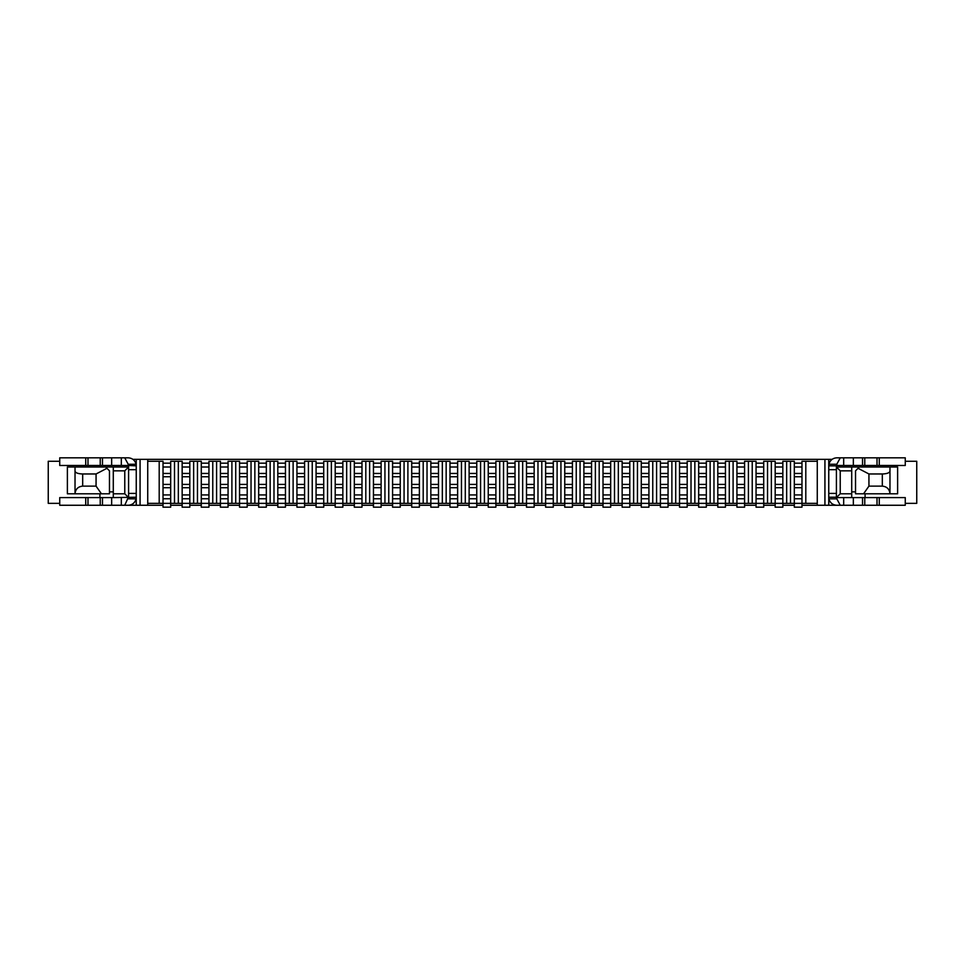 <?xml version="1.0" encoding="UTF-8"?>
<svg xmlns="http://www.w3.org/2000/svg" width="965" height="965" viewBox="0 0 965 965"><rect width="100%" height="100%" fill="white"/><g stroke="black" fill="none" stroke-linecap="round" stroke-linejoin="round"><path stroke-width="1.45" d="M790.492 461.27L786.668 461.27L786.668 503.356L790.492 503.356L790.492 461.27L794.316 461.27L794.316 463.176L801.975 463.176L801.975 461.27L805.799 461.27L805.799 503.356L817.271 503.356M771.361 461.27L767.537 461.27L767.537 503.356L771.361 503.356L771.361 461.27L775.184 461.27L775.184 463.176L782.844 463.176L782.844 461.27L786.668 461.27M752.23 461.27L748.406 461.27L748.406 503.356L752.23 503.356L752.23 461.27L756.053 461.27L756.053 463.176L763.713 463.176L763.713 461.27L767.537 461.27M733.098 461.27L729.275 461.27L729.275 503.356L733.098 503.356L733.098 461.27L736.934 461.27L736.934 463.176L744.582 463.176L744.582 461.27L748.406 461.27M713.967 461.27L710.144 461.27L710.144 503.356L713.967 503.356L713.967 461.27L717.803 461.27L717.803 463.176L725.451 463.176L725.451 461.27L729.275 461.27M694.848 461.27L691.012 461.27L691.012 503.356L694.848 503.356L694.848 461.27L698.672 461.27L698.672 463.176L706.32 463.176L706.32 461.27L710.144 461.27M675.717 461.27L671.881 461.27L671.881 503.356L675.717 503.356L675.717 461.27L679.541 461.27L679.541 463.176L687.189 463.176L687.189 461.27L691.012 461.27M656.586 461.27L652.762 461.27L652.762 503.356L656.586 503.356L656.586 461.27L660.41 461.27L660.41 463.176L668.057 463.176L668.057 461.27L671.881 461.27M637.455 461.27L633.631 461.27L633.631 503.356L637.455 503.356L637.455 461.27L641.279 461.27L641.279 463.176L648.926 463.176L648.926 461.27L652.762 461.27M618.324 461.27L614.5 461.27L614.5 503.356L618.324 503.356L618.324 461.27L622.148 461.27L622.148 463.176L629.795 463.176L629.795 461.27L633.631 461.27M599.193 461.27L595.369 461.27L595.369 503.356L599.193 503.356L599.193 461.27L603.016 461.27L603.016 463.176L610.676 463.176L610.676 461.27L614.5 461.27M580.062 461.27L576.238 461.27L576.238 503.356L580.062 503.356L580.062 461.27L583.885 461.27L583.885 463.176L591.545 463.176L591.545 461.27L595.369 461.27M560.93 461.27L557.107 461.27L557.107 503.356L560.93 503.356L560.93 461.27L564.754 461.27L564.754 463.176L572.414 463.176L572.414 461.27L576.238 461.27M541.799 461.27L537.975 461.27L537.975 503.356L541.799 503.356L541.799 461.27L545.623 461.27L545.623 463.176L553.283 463.176L553.283 461.27L557.107 461.27M522.668 461.27L518.844 461.27L518.844 503.356L522.668 503.356L522.668 461.27L526.504 461.27L526.504 463.176L534.152 463.176L534.152 461.27L537.975 461.27M503.537 461.27L499.713 461.27L499.713 503.356L503.537 503.356L503.537 461.27L507.373 461.27L507.373 463.176L515.02 463.176L515.02 461.27L518.844 461.27M484.418 461.27L480.582 461.27L480.582 503.356L484.418 503.356L484.418 461.27L488.242 461.27L488.242 463.176L495.889 463.176L495.889 461.27L499.713 461.27M465.287 461.27L461.463 461.27L461.463 503.356L465.287 503.356L465.287 461.27L469.111 461.27L469.111 463.176L476.758 463.176L476.758 461.27L480.582 461.27M446.156 461.27L442.332 461.27L442.332 503.356L446.156 503.356L446.156 461.27L449.98 461.27L449.98 463.176L457.627 463.176L457.627 461.27L461.463 461.27M427.025 461.27L423.201 461.27L423.201 503.356L427.025 503.356L427.025 461.27L430.848 461.27L430.848 463.176L438.496 463.176L438.496 461.27L442.332 461.27M407.893 461.27L404.07 461.27L404.07 503.356L407.893 503.356L407.893 461.27L411.717 461.27L411.717 463.176L419.377 463.176L419.377 461.27L423.201 461.27M388.762 461.27L384.939 461.27L384.939 503.356L388.762 503.356L388.762 461.27L392.586 461.27L392.586 463.176L400.246 463.176L400.246 461.27L404.07 461.27M369.631 461.27L365.807 461.27L365.807 503.356L369.631 503.356L369.631 461.27L373.455 461.27L373.455 463.176L381.115 463.176L381.115 461.27L384.939 461.27M350.5 461.27L346.676 461.27L346.676 503.356L350.5 503.356L350.5 461.27L354.324 461.27L354.324 463.176L361.984 463.176L361.984 461.27L365.807 461.27M331.369 461.27L327.545 461.27L327.545 503.356L331.369 503.356L331.369 461.27L335.205 461.27L335.205 463.176L342.852 463.176L342.852 461.27L346.676 461.27M312.238 461.27L308.414 461.27L308.414 503.356L312.238 503.356L312.238 461.27L316.074 461.27L316.074 463.176L323.721 463.176L323.721 461.27L327.545 461.27M293.119 461.27L289.283 461.27L289.283 503.356L293.119 503.356L293.119 461.27L296.943 461.27L296.943 463.176L304.59 463.176L304.59 461.27L308.414 461.27M273.988 461.27L270.152 461.27L270.152 503.356L273.988 503.356L273.988 461.27L277.811 461.27L277.811 463.176L285.459 463.176L285.459 461.27L289.283 461.27M254.857 461.27L251.033 461.27L251.033 503.356L254.857 503.356L254.857 461.27L258.68 461.27L258.68 463.176L266.328 463.176L266.328 461.27L270.152 461.27M235.725 461.27L231.902 461.27L231.902 503.356L235.725 503.356L235.725 461.27L239.549 461.27L239.549 463.176L247.197 463.176L247.197 461.27L251.033 461.27M216.594 461.27L212.77 461.27L212.77 503.356L216.594 503.356L216.594 461.27L220.418 461.27L220.418 463.176L228.066 463.176L228.066 461.27L231.902 461.27M197.463 461.27L193.639 461.27L193.639 503.356L197.463 503.356L197.463 461.27L201.287 461.27L201.287 463.176L208.947 463.176L208.947 461.27L212.77 461.27M178.332 461.27L174.508 461.27L174.508 503.356L178.332 503.356L178.332 461.27L182.156 461.27L182.156 463.176L189.816 463.176L189.816 461.27L193.639 461.27M147.729 503.356L159.201 503.356L159.201 461.27L147.729 461.27M824.93 459.352L828.754 459.352L828.754 505.262L824.93 505.262L824.93 459.352L140.07 459.352L140.07 505.262L136.246 505.262L136.246 459.352L140.07 459.352M828.754 459.352L832.071 459.352M132.929 459.352L136.246 459.352M824.93 505.262L801.975 505.262M794.316 505.262L782.844 505.262M775.184 505.262L763.713 505.262M756.053 505.262L744.582 505.262M736.934 505.262L725.451 505.262M717.803 505.262L706.32 505.262M698.672 505.262L687.189 505.262M679.541 505.262L668.057 505.262M660.41 505.262L648.926 505.262M641.279 505.262L629.795 505.262M622.148 505.262L610.676 505.262M603.016 505.262L591.545 505.262M583.885 505.262L572.414 505.262M564.754 505.262L553.283 505.262M545.623 505.262L534.152 505.262M526.504 505.262L515.02 505.262M507.373 505.262L495.889 505.262M488.242 505.262L476.758 505.262M469.111 505.262L457.627 505.262M449.98 505.262L438.496 505.262M430.848 505.262L419.377 505.262M411.717 505.262L400.246 505.262M392.586 505.262L381.115 505.262M373.455 505.262L361.984 505.262M354.324 505.262L342.852 505.262M335.205 505.262L323.721 505.262M316.074 505.262L304.59 505.262M296.943 505.262L285.459 505.262M277.811 505.262L266.328 505.262M258.68 505.262L247.197 505.262M239.549 505.262L228.066 505.262M220.418 505.262L208.947 505.262M201.287 505.262L189.816 505.262M182.156 505.262L170.684 505.262M163.025 505.262L140.07 505.262M128.212 497.614L124.726 505.262L136.246 505.262M828.754 505.262L836.788 505.262C832.65 504.972 830.033 502.837 828.911 498.833L836.788 498.833L836.788 497.614M147.729 459.352L147.729 505.262M817.271 459.352L817.271 505.262M99.902 465.48L99.902 467M105.643 467L109.467 470.836L109.467 493.791L67.381 493.791L67.381 467L128.598 467L124.775 470.836L113.291 470.836L113.291 493.791L124.775 493.791L124.775 470.836M113.291 470.836L113.291 467M128.212 498.833L136.089 498.833A8.034 8.034 0 0 0 136.246 497.228L113.291 497.614L113.291 493.791M99.902 493.791L99.902 497.614M851.709 467L851.709 470.836L840.226 470.836L836.402 467L889.971 467L889.971 493.791L855.533 493.791L855.533 470.836L859.357 467M865.098 465.48L865.098 467M851.709 470.836L851.709 497.614L836.402 497.614L840.226 493.791L851.709 493.791M840.226 470.836L840.226 493.791M865.098 493.791L865.098 497.614M855.533 491.873L851.709 491.873M113.291 491.873L109.467 491.873M124.775 493.791L128.598 497.614M817.271 461.27L805.799 461.27M159.201 461.27L163.025 461.27L163.025 463.176L170.684 463.176L170.684 461.27L174.508 461.27M174.508 503.356L170.684 503.356L170.684 498.76L163.025 498.76L163.025 503.356L170.684 503.356L170.684 507.18L163.025 507.18L163.025 503.356L159.201 503.356M193.639 503.356L189.816 503.356L189.816 498.76L182.156 498.76L182.156 503.356L189.816 503.356L189.816 507.18L182.156 507.18L182.156 503.356L178.332 503.356M212.77 503.356L208.947 503.356L208.947 498.76L201.287 498.76L201.287 503.356L208.947 503.356L208.947 507.18L201.287 507.18L201.287 503.356L197.463 503.356M231.902 503.356L228.066 503.356L228.066 498.76L220.418 498.76L220.418 503.356L228.066 503.356L228.066 507.18L220.418 507.18L220.418 503.356L216.594 503.356M251.033 503.356L247.197 503.356L247.197 498.76L239.549 498.76L239.549 503.356L247.197 503.356L247.197 507.18L239.549 507.18L239.549 503.356L235.725 503.356M270.152 503.356L266.328 503.356L266.328 498.76L258.68 498.76L258.68 503.356L266.328 503.356L266.328 507.18L258.68 507.18L258.68 503.356L254.857 503.356M289.283 503.356L285.459 503.356L285.459 498.76L277.811 498.76L277.811 503.356L285.459 503.356L285.459 507.18L277.811 507.18L277.811 503.356L273.988 503.356M308.414 503.356L304.59 503.356L304.59 498.76L296.943 498.76L296.943 503.356L304.59 503.356L304.59 507.18L296.943 507.18L296.943 503.356L293.119 503.356M327.545 503.356L323.721 503.356L323.721 498.76L316.074 498.76L316.074 503.356L323.721 503.356L323.721 507.18L316.074 507.18L316.074 503.356L312.238 503.356M346.676 503.356L342.852 503.356L342.852 498.76L335.205 498.76L335.205 503.356L342.852 503.356L342.852 507.18L335.205 507.18L335.205 503.356L331.369 503.356M365.807 503.356L361.984 503.356L361.984 498.76L354.324 498.76L354.324 503.356L361.984 503.356L361.984 507.18L354.324 507.18L354.324 503.356L350.5 503.356M384.939 503.356L381.115 503.356L381.115 498.76L373.455 498.76L373.455 503.356L381.115 503.356L381.115 507.18L373.455 507.18L373.455 503.356L369.631 503.356M404.07 503.356L400.246 503.356L400.246 498.76L392.586 498.76L392.586 503.356L400.246 503.356L400.246 507.18L392.586 507.18L392.586 503.356L388.762 503.356M423.201 503.356L419.377 503.356L419.377 498.76L411.717 498.76L411.717 503.356L419.377 503.356L419.377 507.18L411.717 507.18L411.717 503.356L407.893 503.356M442.332 503.356L438.496 503.356L438.496 498.76L430.848 498.76L430.848 503.356L438.496 503.356L438.496 507.18L430.848 507.18L430.848 503.356L427.025 503.356M461.463 503.356L457.627 503.356L457.627 498.76L449.98 498.76L449.98 503.356L457.627 503.356L457.627 507.18L449.98 507.18L449.98 503.356L446.156 503.356M480.582 503.356L476.758 503.356L476.758 498.76L469.111 498.76L469.111 503.356L476.758 503.356L476.758 507.18L469.111 507.18L469.111 503.356L465.287 503.356M499.713 503.356L495.889 503.356L495.889 498.76L488.242 498.76L488.242 503.356L495.889 503.356L495.889 507.18L488.242 507.18L488.242 503.356L484.418 503.356M518.844 503.356L515.02 503.356L515.02 498.76L507.373 498.76L507.373 503.356L515.02 503.356L515.02 507.18L507.373 507.18L507.373 503.356L503.537 503.356M537.975 503.356L534.152 503.356L534.152 498.76L526.504 498.76L526.504 503.356L534.152 503.356L534.152 507.18L526.504 507.18L526.504 503.356L522.668 503.356M557.107 503.356L553.283 503.356L553.283 498.76L545.623 498.76L545.623 503.356L553.283 503.356L553.283 507.18L545.623 507.18L545.623 503.356L541.799 503.356M576.238 503.356L572.414 503.356L572.414 498.76L564.754 498.76L564.754 503.356L572.414 503.356L572.414 507.18L564.754 507.18L564.754 503.356L560.93 503.356M595.369 503.356L591.545 503.356L591.545 498.76L583.885 498.76L583.885 503.356L591.545 503.356L591.545 507.18L583.885 507.18L583.885 503.356L580.062 503.356M614.5 503.356L610.676 503.356L610.676 498.76L603.016 498.76L603.016 503.356L610.676 503.356L610.676 507.18L603.016 507.18L603.016 503.356L599.193 503.356M633.631 503.356L629.795 503.356L629.795 498.76L622.148 498.76L622.148 503.356L629.795 503.356L629.795 507.18L622.148 507.18L622.148 503.356L618.324 503.356M652.762 503.356L648.926 503.356L648.926 498.76L641.279 498.76L641.279 503.356L648.926 503.356L648.926 507.18L641.279 507.18L641.279 503.356L637.455 503.356M671.881 503.356L668.057 503.356L668.057 498.76L660.41 498.76L660.41 503.356L668.057 503.356L668.057 507.18L660.41 507.18L660.41 503.356L656.586 503.356M691.012 503.356L687.189 503.356L687.189 498.76L679.541 498.76L679.541 503.356L687.189 503.356L687.189 507.18L679.541 507.18L679.541 503.356L675.717 503.356M710.144 503.356L706.32 503.356L706.32 498.76L698.672 498.76L698.672 503.356L706.32 503.356L706.32 507.18L698.672 507.18L698.672 503.356L694.848 503.356M729.275 503.356L725.451 503.356L725.451 498.76L717.803 498.76L717.803 503.356L725.451 503.356L725.451 507.18L717.803 507.18L717.803 503.356L713.967 503.356M748.406 503.356L744.582 503.356L744.582 498.76L736.934 498.76L736.934 503.356L744.582 503.356L744.582 507.18L736.934 507.18L736.934 503.356L733.098 503.356M767.537 503.356L763.713 503.356L763.713 498.76L756.053 498.76L756.053 503.356L763.713 503.356L763.713 507.18L756.053 507.18L756.053 503.356L752.23 503.356M786.668 503.356L782.844 503.356L782.844 498.76L775.184 498.76L775.184 503.356L782.844 503.356L782.844 507.18L775.184 507.18L775.184 503.356L771.361 503.356M805.799 503.356L801.975 503.356L801.975 498.76L794.316 498.76L794.316 503.356L801.975 503.356L801.975 507.18L794.316 507.18L794.316 503.356L790.492 503.356M591.545 473.453L583.885 473.453L583.885 467L591.545 467L591.545 498.76M583.885 473.453L583.885 476.758L591.545 476.758M583.885 476.758L583.885 484.418L591.545 484.418M583.885 484.418L583.885 498.76M583.885 467L583.885 463.176M591.545 467L591.545 463.176M59.734 461.27L48.25 461.27L48.25 503.356L59.734 503.356M905.267 503.356L916.75 503.356L916.75 461.27L905.267 461.27M889.971 467L897.619 467L897.619 493.791L889.971 493.791C889.501 489.146 886.956 486.601 882.312 486.131L882.312 473.972L868.934 473.972L868.934 486.131L882.312 486.131M868.934 473.972L858.054 468.315M863.566 493.791L868.934 486.131M882.312 473.972C886.956 473.803 889.501 472.874 889.971 471.185M75.029 467L75.029 493.791C75.499 489.146 78.044 486.601 82.688 486.131L96.066 486.131L96.066 473.972L82.688 473.972L82.688 486.131M106.946 468.315L96.066 473.972M96.066 486.131L101.434 493.791M75.029 471.185C75.499 472.874 78.044 473.803 82.688 473.972M828.911 464.249L836.788 464.249L836.788 465.48L905.267 465.48L905.267 457.82L836.788 457.82C832.65 458.11 830.033 460.257 828.911 464.249A8.034 8.034 0 0 0 828.754 465.854L836.402 465.854L836.402 497.228L828.754 497.228A8.034 8.034 0 0 0 828.911 498.833M851.709 497.614L905.267 497.614L905.267 505.262L836.788 505.262M836.402 493.405L828.754 493.405L828.754 497.228M840.274 505.262L836.788 498.833M836.788 464.249L840.274 457.82M113.291 497.614L59.734 497.614L59.734 505.262L128.212 505.262C132.35 504.972 134.967 502.837 136.089 498.833M128.212 465.48L59.734 465.48L59.734 457.82L128.212 457.82C132.35 458.11 134.967 460.257 136.089 464.249L128.212 464.249L128.212 465.48L136.246 465.854A8.034 8.034 0 0 0 136.089 464.249M128.598 497.228L128.598 465.854M128.598 469.678L136.246 469.678L136.246 465.854M124.726 457.82L128.212 464.249M648.926 473.453L641.279 473.453L641.279 467L648.926 467L648.926 498.76M641.279 473.453L641.279 476.758L648.926 476.758M641.279 476.758L641.279 484.418L648.926 484.418M641.279 484.418L641.279 498.76M641.279 467L641.279 463.176M648.926 467L648.926 463.176M610.676 473.453L603.016 473.453L603.016 467L610.676 467L610.676 498.76M603.016 473.453L603.016 476.758L610.676 476.758M603.016 476.758L603.016 484.418L610.676 484.418M603.016 484.418L603.016 498.76M603.016 467L603.016 463.176M610.676 467L610.676 463.176M629.795 473.453L622.148 473.453L622.148 467L629.795 467L629.795 498.76M622.148 473.453L622.148 476.758L629.795 476.758M622.148 476.758L622.148 484.418L629.795 484.418M622.148 484.418L622.148 498.76M622.148 467L622.148 463.176M629.795 467L629.795 463.176M572.414 473.453L564.754 473.453L564.754 467L572.414 467L572.414 498.76M564.754 473.453L564.754 476.758L572.414 476.758M564.754 476.758L564.754 484.418L572.414 484.418M564.754 484.418L564.754 498.76M564.754 467L564.754 463.176M572.414 467L572.414 463.176M170.684 473.453L163.025 473.453L163.025 467L170.684 467L170.684 498.76M163.025 473.453L163.025 476.758L170.684 476.758M163.025 476.758L163.025 484.418L170.684 484.418M163.025 484.418L163.025 498.76M163.025 467L163.025 463.176M170.684 467L170.684 463.176M266.328 473.453L258.68 473.453L258.68 467L266.328 467L266.328 498.76M258.68 473.453L258.68 476.758L266.328 476.758M258.68 476.758L258.68 484.418L266.328 484.418M258.68 484.418L258.68 498.76M258.68 467L258.68 463.176M266.328 467L266.328 463.176M285.459 473.453L277.811 473.453L277.811 467L285.459 467L285.459 498.76M277.811 473.453L277.811 476.758L285.459 476.758M277.811 476.758L277.811 484.418L285.459 484.418M277.811 484.418L277.811 498.76M277.811 467L277.811 463.176M285.459 467L285.459 463.176M228.066 473.453L220.418 473.453L220.418 467L228.066 467L228.066 498.76M220.418 473.453L220.418 476.758L228.066 476.758M220.418 476.758L220.418 484.418L228.066 484.418M220.418 484.418L220.418 498.76M220.418 467L220.418 463.176M228.066 467L228.066 463.176M208.947 473.453L201.287 473.453L201.287 467L208.947 467L208.947 498.76M201.287 473.453L201.287 476.758L208.947 476.758M201.287 476.758L201.287 484.418L208.947 484.418M201.287 484.418L201.287 498.76M201.287 467L201.287 463.176M208.947 467L208.947 463.176M189.816 473.453L182.156 473.453L182.156 467L189.816 467L189.816 498.76M182.156 473.453L182.156 476.758L189.816 476.758M182.156 476.758L182.156 484.418L189.816 484.418M182.156 484.418L182.156 498.76M182.156 467L182.156 463.176M189.816 467L189.816 463.176M553.283 473.453L545.623 473.453L545.623 467L553.283 467L553.283 498.76M545.623 473.453L545.623 476.758L553.283 476.758M545.623 476.758L545.623 484.418L553.283 484.418M545.623 484.418L545.623 498.76M545.623 467L545.623 463.176M553.283 467L553.283 463.176M534.152 473.453L526.504 473.453L526.504 467L534.152 467L534.152 498.76M526.504 473.453L526.504 476.758L534.152 476.758M526.504 476.758L526.504 484.418L534.152 484.418M526.504 484.418L526.504 498.76M526.504 467L526.504 463.176M534.152 467L534.152 463.176M304.59 473.453L296.943 473.453L296.943 467L304.59 467L304.59 498.76M296.943 473.453L296.943 476.758L304.59 476.758M296.943 476.758L296.943 484.418L304.59 484.418M296.943 484.418L296.943 498.76M296.943 467L296.943 463.176M304.59 467L304.59 463.176M323.721 473.453L316.074 473.453L316.074 467L323.721 467L323.721 498.76M316.074 473.453L316.074 476.758L323.721 476.758M316.074 476.758L316.074 484.418L323.721 484.418M316.074 484.418L316.074 498.76M316.074 467L316.074 463.176M323.721 467L323.721 463.176M515.02 473.453L507.373 473.453L507.373 467L515.02 467L515.02 498.76M507.373 473.453L507.373 476.758L515.02 476.758M507.373 476.758L507.373 484.418L515.02 484.418M507.373 484.418L507.373 498.76M507.373 467L507.373 463.176M515.02 467L515.02 463.176M247.197 473.453L239.549 473.453L239.549 467L247.197 467L247.197 498.76M239.549 473.453L239.549 476.758L247.197 476.758M239.549 476.758L239.549 484.418L247.197 484.418M239.549 484.418L239.549 498.76M239.549 467L239.549 463.176M247.197 467L247.197 463.176M495.889 473.453L488.242 473.453L488.242 467L495.889 467L495.889 498.76M488.242 473.453L488.242 476.758L495.889 476.758M488.242 476.758L488.242 484.418L495.889 484.418M488.242 484.418L488.242 498.76M488.242 467L488.242 463.176M495.889 467L495.889 463.176M457.627 473.453L449.98 473.453L449.98 467L457.627 467L457.627 498.76M449.98 473.453L449.98 476.758L457.627 476.758M449.98 476.758L449.98 484.418L457.627 484.418M449.98 484.418L449.98 498.76M449.98 467L449.98 463.176M457.627 467L457.627 463.176M476.758 473.453L469.111 473.453L469.111 467L476.758 467L476.758 498.76M469.111 473.453L469.111 476.758L476.758 476.758M469.111 476.758L469.111 484.418L476.758 484.418M469.111 484.418L469.111 498.76M469.111 467L469.111 463.176M476.758 467L476.758 463.176M438.496 473.453L430.848 473.453L430.848 467L438.496 467L438.496 498.76M430.848 473.453L430.848 476.758L438.496 476.758M430.848 476.758L430.848 484.418L438.496 484.418M430.848 484.418L430.848 498.76M430.848 467L430.848 463.176M438.496 467L438.496 463.176M342.852 473.453L335.205 473.453L335.205 467L342.852 467L342.852 498.76M335.205 473.453L335.205 476.758L342.852 476.758M335.205 476.758L335.205 484.418L342.852 484.418M335.205 484.418L335.205 498.76M335.205 467L335.205 463.176M342.852 467L342.852 463.176M361.984 473.453L354.324 473.453L354.324 467L361.984 467L361.984 498.76M354.324 473.453L354.324 476.758L361.984 476.758M354.324 476.758L354.324 484.418L361.984 484.418M354.324 484.418L354.324 498.76M354.324 467L354.324 463.176M361.984 467L361.984 463.176M400.246 473.453L392.586 473.453L392.586 467L400.246 467L400.246 498.76M392.586 473.453L392.586 476.758L400.246 476.758M392.586 476.758L392.586 484.418L400.246 484.418M392.586 484.418L392.586 498.76M392.586 467L392.586 463.176M400.246 467L400.246 463.176M419.377 473.453L411.717 473.453L411.717 467L419.377 467L419.377 498.76M411.717 473.453L411.717 476.758L419.377 476.758M411.717 476.758L411.717 484.418L419.377 484.418M411.717 484.418L411.717 498.76M411.717 467L411.717 463.176M419.377 467L419.377 463.176M381.115 473.453L373.455 473.453L373.455 467L381.115 467L381.115 498.76M373.455 473.453L373.455 476.758L381.115 476.758M373.455 476.758L373.455 484.418L381.115 484.418M373.455 484.418L373.455 498.76M373.455 467L373.455 463.176M381.115 467L381.115 463.176M668.057 473.453L660.41 473.453L660.41 467L668.057 467L668.057 498.76M660.41 473.453L660.41 476.758L668.057 476.758M660.41 476.758L660.41 484.418L668.057 484.418M660.41 484.418L660.41 498.76M660.41 467L660.41 463.176M668.057 467L668.057 463.176M687.189 473.453L679.541 473.453L679.541 467L687.189 467L687.189 498.76M679.541 473.453L679.541 476.758L687.189 476.758M679.541 476.758L679.541 484.418L687.189 484.418M679.541 484.418L679.541 498.76M679.541 467L679.541 463.176M687.189 467L687.189 463.176M706.32 473.453L698.672 473.453L698.672 467L706.32 467L706.32 498.76M698.672 473.453L698.672 476.758L706.32 476.758M698.672 476.758L698.672 484.418L706.32 484.418M698.672 484.418L698.672 498.76M698.672 467L698.672 463.176M706.32 467L706.32 463.176M725.451 473.453L717.803 473.453L717.803 467L725.451 467L725.451 498.76M717.803 473.453L717.803 476.758L725.451 476.758M717.803 476.758L717.803 484.418L725.451 484.418M717.803 484.418L717.803 498.76M717.803 467L717.803 463.176M725.451 467L725.451 463.176M744.582 473.453L736.934 473.453L736.934 467L744.582 467L744.582 498.76M736.934 473.453L736.934 476.758L744.582 476.758M736.934 476.758L736.934 484.418L744.582 484.418M736.934 484.418L736.934 498.76M736.934 467L736.934 463.176M744.582 467L744.582 463.176M763.713 473.453L756.053 473.453L756.053 467L763.713 467L763.713 498.76M756.053 473.453L756.053 476.758L763.713 476.758M756.053 476.758L756.053 484.418L763.713 484.418M756.053 484.418L756.053 498.76M756.053 467L756.053 463.176M763.713 467L763.713 463.176M782.844 473.453L775.184 473.453L775.184 467L782.844 467L782.844 498.76M775.184 473.453L775.184 476.758L782.844 476.758M775.184 476.758L775.184 484.418L782.844 484.418M775.184 484.418L775.184 498.76M775.184 467L775.184 463.176M782.844 467L782.844 463.176M801.975 473.453L794.316 473.453L794.316 467L801.975 467L801.975 498.76M794.316 473.453L794.316 476.758L801.975 476.758M794.316 476.758L794.316 484.418L801.975 484.418M794.316 484.418L794.316 498.76M794.316 467L794.316 463.176M801.975 467L801.975 463.176M583.885 494.936L591.545 494.936M583.885 487.723L591.545 487.723M836.402 469.678L828.754 469.678M879.26 497.614L879.26 505.262M877.016 497.614L877.016 505.262M864.773 497.614L864.773 505.262M862.529 497.614L862.529 505.262M853.337 497.614L853.337 505.262M843.675 497.614L843.675 505.262M879.26 465.48L879.26 457.82M843.675 465.48L843.675 457.82M853.337 465.48L853.337 457.82M862.529 465.48L862.529 457.82M864.773 465.48L864.773 457.82M877.016 465.48L877.016 457.82M128.598 493.405L136.246 493.405M85.74 465.48L85.74 457.82M87.984 465.48L87.984 457.82M100.227 465.48L100.227 457.82M102.471 465.48L102.471 457.82M111.663 465.48L111.663 457.82M121.325 465.48L121.325 457.82M85.74 497.614L85.74 505.262M121.325 497.614L121.325 505.262M111.663 497.614L111.663 505.262M102.471 497.614L102.471 505.262M100.227 497.614L100.227 505.262M87.984 497.614L87.984 505.262M641.279 494.936L648.926 494.936M641.279 487.723L648.926 487.723M603.016 494.936L610.676 494.936M603.016 487.723L610.676 487.723M622.148 494.936L629.795 494.936M622.148 487.723L629.795 487.723M564.754 494.936L572.414 494.936M564.754 487.723L572.414 487.723M163.025 494.936L170.684 494.936M163.025 487.723L170.684 487.723M258.68 494.936L266.328 494.936M258.68 487.723L266.328 487.723M277.811 494.936L285.459 494.936M277.811 487.723L285.459 487.723M220.418 494.936L228.066 494.936M220.418 487.723L228.066 487.723M201.287 494.936L208.947 494.936M201.287 487.723L208.947 487.723M182.156 494.936L189.816 494.936M182.156 487.723L189.816 487.723M545.623 494.936L553.283 494.936M545.623 487.723L553.283 487.723M526.504 494.936L534.152 494.936M526.504 487.723L534.152 487.723M296.943 494.936L304.59 494.936M296.943 487.723L304.59 487.723M316.074 494.936L323.721 494.936M316.074 487.723L323.721 487.723M507.373 494.936L515.02 494.936M507.373 487.723L515.02 487.723M239.549 494.936L247.197 494.936M239.549 487.723L247.197 487.723M488.242 494.936L495.889 494.936M488.242 487.723L495.889 487.723M449.98 494.936L457.627 494.936M449.98 487.723L457.627 487.723M469.111 494.936L476.758 494.936M469.111 487.723L476.758 487.723M430.848 494.936L438.496 494.936M430.848 487.723L438.496 487.723M335.205 494.936L342.852 494.936M335.205 487.723L342.852 487.723M354.324 494.936L361.984 494.936M354.324 487.723L361.984 487.723M392.586 494.936L400.246 494.936M392.586 487.723L400.246 487.723M411.717 494.936L419.377 494.936M411.717 487.723L419.377 487.723M373.455 494.936L381.115 494.936M373.455 487.723L381.115 487.723M660.41 494.936L668.057 494.936M660.41 487.723L668.057 487.723M679.541 494.936L687.189 494.936M679.541 487.723L687.189 487.723M698.672 494.936L706.32 494.936M698.672 487.723L706.32 487.723M717.803 494.936L725.451 494.936M717.803 487.723L725.451 487.723M736.934 494.936L744.582 494.936M736.934 487.723L744.582 487.723M756.053 494.936L763.713 494.936M756.053 487.723L763.713 487.723M775.184 494.936L782.844 494.936M775.184 487.723L782.844 487.723M794.316 494.936L801.975 494.936M794.316 487.723L801.975 487.723"/></g></svg>
